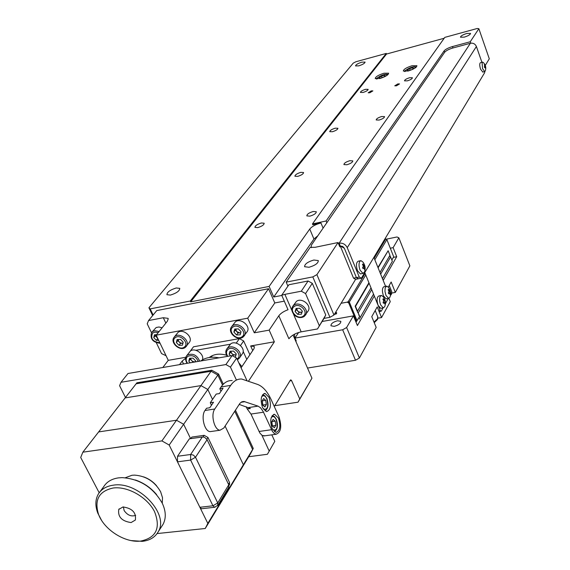 <?xml version="1.0" encoding="UTF-8"?>
<svg xmlns="http://www.w3.org/2000/svg" width="570" height="570" viewBox="0 0 570 570"><rect width="100%" height="100%" fill="white"/><g stroke="black" fill="none" stroke-linecap="round" stroke-linejoin="round"><path stroke-width="0.85" d="M335.203 128.193C331.719 129.304 329.902 130.452 329.759 131.656L332.453 131.727C335.944 130.623 337.768 129.468 337.91 128.271L335.203 128.193M397.839 83.918L394.768 85.806L396.449 85.821L399.527 83.933L397.839 83.918M371.241 90.879L368.17 92.775L369.788 92.782L372.866 90.886L371.241 90.879M358.786 65.849L355.545 65.921C355.78 64.709 357.867 63.455 361.815 62.166L365.071 62.087C364.843 63.299 362.748 64.552 358.786 65.849M170.401 295.089L166.932 294.697C167.017 292.118 170.124 289.873 176.251 287.971L179.757 288.363C179.671 290.942 176.558 293.18 170.401 295.089M464.272 37.128L460.474 37.2C460.674 36.003 462.762 34.763 466.73 33.488L470.549 33.409C470.343 34.613 468.255 35.853 464.272 37.128M308.983 267.273L304.608 266.71C304.594 264.088 307.686 261.851 313.878 260.02L318.295 260.583C318.302 263.205 315.203 265.435 308.983 267.273M313.229 211.484C309.033 212.76 306.895 214.227 306.831 215.873L309.866 216.151C314.077 214.869 316.215 213.408 316.286 211.755L313.229 211.484M349.802 160.712C345.99 161.894 344.031 163.177 343.924 164.58L346.895 164.751C350.714 163.576 352.68 162.286 352.794 160.89L349.802 160.712M381.629 116.537C378.138 117.634 376.321 118.781 376.193 119.978L379.086 120.063C382.591 118.966 384.408 117.819 384.543 116.622L381.629 116.537M409.581 77.741C406.353 78.767 404.664 79.8 404.515 80.84L407.336 80.855C410.571 79.829 412.26 78.795 412.409 77.755L409.581 77.741M365.484 89.333C362.264 90.366 360.575 91.407 360.418 92.447L363.054 92.454C366.275 91.421 367.971 90.381 368.127 89.34L365.484 89.333M300.796 172.354C296.998 173.551 295.032 174.84 294.911 176.237L297.654 176.387C301.466 175.197 303.44 173.9 303.561 172.511L300.796 172.354M261.359 222.977C257.177 224.274 255.039 225.741 254.947 227.387L257.74 227.622C261.936 226.326 264.074 224.858 264.166 223.219L261.359 222.977M412.032 65.742C406.503 67.509 403.603 69.269 403.332 71.022L408.191 71.001C413.742 69.219 416.656 67.46 416.926 65.714L412.032 65.742M383.931 73.245C378.409 75.019 375.509 76.786 375.224 78.539L379.876 78.517C385.42 76.729 388.334 74.962 388.619 73.209L383.931 73.245M317.804 235.816L313.935 239.03L273.743 296.998L269.111 286.432L309.752 229.04C312.089 226.326 315.83 224.302 320.96 222.977L323.105 228.15M190.294 301.01L386.289 53.416L386.524 54.043L190.679 301.836L190.294 301.01L150.202 308.897L153.123 315.011M152.66 315.566L148.934 307.779L150.202 308.897M148.934 307.779L353.279 63.085L355.958 61.731L386.289 53.416M444.18 38.254L386.524 54.043M444.636 52.305L444.123 50.865L326.097 220.975L312.46 223.939L444.799 37.378L477.197 28.5L478.857 28.7L470.257 41.753L470.763 43.192M485.277 65.436L489.295 58.81L478.857 28.7M329.937 317.319L312.809 276.899L316.906 274.633L333.963 315.039L329.937 317.319L324.009 318.388L317.497 328.961L325.755 315.003L312.296 283.318L305.563 293.571L301.295 291.206L284.879 294.362L291.762 310.194M312.809 276.899L286.183 282.136L310.237 247.316L315.103 247.309L338.038 242.542L316.906 274.633M353.514 278.146L356.392 277.59L358.487 278.766L355.616 279.321L353.514 278.146L340.29 246.012L339.784 246.782L338.038 242.542M287.928 286.161L286.183 282.136M355.616 279.321L333.963 315.039M340.29 246.012L342.677 246.411L344.344 248.235L356.392 277.59L344.344 248.235L340.29 246.012L339.129 243.183C342.777 242.799 345.477 244.288 347.237 247.644L359.271 277.034L361.366 278.21L358.487 278.766L356.392 277.59L359.271 277.034M470.257 41.753L452.48 46.555L452.986 47.965M444.123 50.865C445.583 49.227 448.369 47.787 452.48 46.555M326.097 220.975L326.831 222.756M320.96 222.977L312.795 224.744L312.46 223.939M273.743 296.998L281.808 295.452M190.679 301.836L269.111 286.432M334.198 326.375L330.963 325.791C330.871 323.696 333.072 322.014 337.561 320.753L340.817 321.338C340.91 323.432 338.701 325.107 334.198 326.375M294.904 338.715L295.98 341.181L296.201 340.839L295.88 341.473M298.559 332.495L295.004 338.096L296.201 340.839M346.617 327.515L359.413 358.003L355.509 360.261L342.663 329.774L346.617 327.515L353.393 315.88L322.1 321.487M353.393 315.88L357.418 325.541L374.283 295.994M342.663 329.774L295.004 338.096M307.508 368.056L355.509 360.261M388.298 287.137L391.17 282.007L395.331 292.41L409.873 265.855L398.857 237.811L396.991 236.978L386.168 239.201M395.331 292.41L391.889 293.044M388.918 298.324L390.265 301.658L381.558 317.561L377.219 306.924L371.761 316.663L376.172 327.401L359.413 358.003M381.558 317.561L377.953 318.195M390.308 248.221L393.129 247.651L398.857 237.811M393.129 247.651L396.713 256.714L383.19 280.397M393.378 257.376L396.713 256.714M274.277 406.495L290.379 380.133L290.835 379.848L291.591 380.603L299.742 398.943L311.947 378.195L293.058 335.025M284.295 301.152L274.797 302.955L254.284 332.809L269.168 330.137L274.355 341.815L250.658 345.954L254.363 346.596L254.049 348.612L241.089 367.821M274.355 341.815L248.556 381.102M179.507 364.636L182.165 361.081L185.564 358.309M274.797 441.351L267.408 454.276L274.797 441.351L271.812 434.846M267.408 454.276L248.691 456.734M232.133 355.58L236.636 358.103L230.444 367.108L225.891 364.558L232.133 355.58L128.001 373.507L120.997 382.292L119.593 385.698L125.471 397.475M211.791 370.236L218.559 374.041L217.854 375.053L211.078 371.248L211.791 370.236L136.907 382.798L125.129 397.917L200.939 385.605L211.078 371.248L136.137 383.788L211.078 371.248L217.854 375.053L207.822 389.481L212.532 399.449L207.822 389.481L169.197 445.042L207.829 523.41L252.617 449.509L234.747 411.226L252.617 449.509L253.265 448.44L235.424 410.186M223.305 384.216L218.559 374.041M222.528 385.049L217.854 375.053L222.528 385.049M253.265 448.44L250.707 453.399L252.617 449.509L250.059 454.475L205.236 528.497L157.092 533.57M269.154 450.955L261.929 435.302M236.351 379.905L230.444 367.108M225.891 364.558L120.997 382.292M246.903 380.496L236.636 358.103M185.799 357.276L168.278 360.34L156.194 335.181L167.323 321.266L168.25 318.78M162.799 367.515L168.278 360.34M269.168 330.137L278.808 315.787C280.632 313.35 283.71 311.334 288.035 309.731L281.715 295.224L288.897 284.736L308.085 280.989L312.296 283.318M301.295 291.206L308.085 280.989M281.715 295.224L284.879 294.362M305.563 293.571L319.257 325.555M325.755 315.003L324.009 318.388M317.497 328.961L301.167 331.847C295.616 333.108 291.526 335.416 288.905 338.765L278.808 315.787M274.797 302.955L268.548 288.719L247.715 318.188L254.284 332.809M156.38 342.862L161.552 353.599L166.055 355.716M268.548 288.719L156.764 310.579L148.556 320.561L163.291 317.725L168.043 318.345M148.556 320.561L147.21 323.81L151.485 332.695M156.194 335.181L247.715 318.188M274.776 405.676L298.024 402.192L299.742 398.943M298.024 402.192L311.947 378.195M335.067 313.222L336.706 312.923M380.66 274.113L390.607 256.935L392.345 261.317L382.477 278.623M392.345 261.317L382.456 278.566M373.528 294.141L359.257 319.143L373.549 294.198M360.133 317.519L358.216 312.902L371.69 289.624M358.865 317.447L356.499 321.565L358.865 317.447M365.106 273.458L348.22 301.665L349.439 302.342L357.027 320.589L356.157 320.803L348.755 303.012L347.201 302.15L341.095 303.276M365.741 275.018L348.755 303.012M355.701 321.423L356.157 320.803M335.83 311.961L336.735 313.001L336.222 313.977L334.405 314.305M348.22 301.665L347.201 302.15M384.957 238.887L385.755 238.972L374.248 258.189M374.868 259.721L386.88 239.592L393.699 256.778L391.847 260.062M385.755 238.972L386.88 239.592M391.832 260.027L393.699 256.778M389.773 255.588L390.607 256.935M358.216 312.902L359.392 316.471M357.846 312.759L355.153 306.247L368.911 282.798M377.96 267.394L388.142 250.736L389.951 255.282L379.991 272.439M369.082 283.226L355.516 306.368L355.153 306.247M378.124 267.815L388.142 250.736M355.516 306.368L357.497 311.163L370.999 287.921M389.673 255.759L390.258 256.799M294.526 334.184L294.904 339.25M373.87 257.362L385.712 286.653M388.298 298.416L385.405 303.66M383.047 307.935L381.245 311.192L379.841 311.441L378.851 310.921L380.261 310.664L381.245 311.192M364.779 272.531L380.261 310.664M481.914 62.287L476.399 46.498C475.195 43.89 473.185 42.814 470.371 43.277L453.029 47.951C448.911 49.184 446.125 50.623 444.664 52.269L311.448 245.007L311.063 247.166L311.491 247.601M361.366 278.21L484.685 72.625L484.607 71.592M338.373 243.34L339.129 243.183L470.371 43.277M162.265 503.203L162.507 497.695L160.626 491.768C154.677 481.543 145.991 475.986 134.549 475.116L131.962 475.273L125.293 477.753M161.795 526.281L163.063 524.315C166.219 518.287 165.977 511.29 162.322 503.324C153.195 487.45 139.792 478.878 122.108 477.624L118.524 477.867C111.82 478.828 106.939 481.693 103.868 486.459L99.957 491.803M101.453 520.146L97.784 513.114C95.019 505.718 95.268 499.277 98.51 493.777C101.588 488.996 106.49 486.139 113.223 485.191C138.011 480.745 169.832 514.133 158.132 531.917C154.976 537.346 149.696 540.488 142.3 541.343L131.136 540.574M113.159 488.013C98.973 491.112 94.107 499.897 98.546 514.375C104.089 529.651 124.745 542.882 140.327 541.122L140.669 541.087C156.266 537.788 160.89 527.97 154.534 511.632C147.338 497.218 127.709 486.032 113.159 488.013M122.978 506.958C132.24 508.262 136.365 512.622 135.361 520.032L131.072 522.562C121.788 521.208 117.691 516.826 118.774 509.423L122.978 506.958M135.361 479.976C143.79 482.897 150.865 487.77 156.6 494.596M143.59 476.848C148.72 478.679 153.052 481.664 156.593 485.797M219.022 357.839C211.727 356.414 205.62 357.468 200.726 360.988M240.804 469.758L243.369 464.771L225.1 426.068L243.369 464.771L240.804 469.758M221.103 501.507L218.517 506.566L221.103 501.507L220.668 500.61L221.103 501.507M190.608 438.644L183.633 424.272L176.493 420.24L200.939 385.605L207.822 389.481L200.939 385.605L125.129 397.917L82.857 452.181L161.901 440.909L176.493 420.24L98.639 431.918L176.493 420.24L183.633 424.272L190.608 438.644M177.477 461.835L199.878 507.279L212.952 505.79L190.622 460.076L177.477 461.835L177.512 456.271L189.361 438.822L202.692 436.948L204.68 437.382L207.095 439.684L228.762 484.828L228.713 487.35M202.065 508.689L201.481 508.753L199.878 507.279M190.815 438.615L191.855 437.076L204.145 435.323L207.957 437.482L229.56 482.541L229.518 484.557M82.857 452.181L80.705 457.475L99.194 492.772M205.236 528.497L207.829 523.41M169.197 445.042L161.901 440.909M123.405 506.915L124.117 510.521C127.395 515.216 131.25 516.833 135.681 515.365M292.823 306.225L296.421 301.38C301.623 297.162 311.776 305.278 308.249 310.835L307.9 311.384M296.065 308.47L299.685 308.27L302.357 311.142L301.395 314.198L297.775 314.391L295.11 311.526L296.065 308.47M301.993 312.296L299.043 312.445L297.775 314.391M299.043 312.445L296.386 309.588L295.11 311.526M296.386 309.588L296.742 308.427M302.086 312.011C299.036 312.681 297.269 311.484 296.778 308.427M151.891 332.182L156.18 327.508L158.98 326.981L162.101 327.8M158.624 340.247L156.344 340.347L153.765 337.654L154.441 334.797L156.579 334.697M157.797 338.523L156.344 340.347M157.683 338.281L155.275 335.766L153.765 337.654M155.275 335.766L155.517 334.747M157.47 337.832L155.56 334.747M209.24 357.504C213.843 354.034 219.621 353.272 226.575 355.217M238.73 362.677L241.901 366.617M236.244 343.14L239.414 338.601L193.508 346.788L190.252 351.149M195.888 350.301L230.273 344.223M239.414 338.601L243.654 340.967L240.497 345.52M243.148 351.419L246.782 359.392M243.654 340.967L249.909 354.754M190.701 358.993L190.344 358.245M212.425 355.58L210.907 357.297M240.747 332.852L238.025 332.98L236.671 331.541L239.806 332.894L240.796 332.673M238.025 332.98L236.607 334.989L233.892 332.111L235.317 330.108L236.671 331.541L235.667 329.011M231.712 326.56L235.41 321.808C240.576 317.526 250.985 326.133 247.238 331.576L246.874 332.103M235.146 330.344L234.605 329.574M233.892 332.111L234.747 329.054L238.331 328.883L241.053 331.769L240.184 334.818L236.607 334.989M174.335 336.927L178.018 332.431C182.998 328.185 193.351 337.034 189.475 342.214L189.126 342.684M181.125 343.332L179.522 342.285M177.854 340.582L177.185 339.563M179.03 345.342L176.351 342.534L177.092 339.57L180.526 339.414L183.212 342.228L182.457 345.192L179.03 345.342L180.548 343.361L177.876 340.554L176.351 342.534M182.956 343.254L180.548 343.361M182.977 343.154C180.284 343.375 178.688 342.164 178.182 339.52M382.955 77.427L379.848 78.247L379.15 77.556L381.544 76.052L384.636 75.226L385.349 75.91L382.955 77.427M384.985 76.138L384.636 75.226M382.142 77.641L381.544 76.052M413.613 68.393L411.226 69.918L408.063 70.758L407.286 70.074L409.666 68.564L412.822 67.723L413.613 68.393M413.179 68.671L412.822 67.723M410.265 70.174L409.666 68.564M186.689 355.716L190.423 351.02C194.997 347.187 204.794 354.44 202.393 359.884M195.382 361.907L192.696 362.37M190.28 362.784L188.791 361.223L189.554 358.274L193.016 358.138L195.71 360.96L195.46 361.893M193.658 361.971L192.66 361.401M192.966 361.993L189.632 358.274M190.287 359.193L188.791 361.223M195.489 361.786C192.803 362.057 191.171 360.874 190.601 358.231M226.924 348.79L230.672 343.902C235.781 339.727 246.14 348.22 242.492 353.585L242.15 354.091M230.651 355.837L229.147 354.248L229.988 351.241L233.558 351.091L236.272 353.963L235.417 356.97L234.662 356.998M235.987 354.946L233.28 355.053L232.695 355.894M233.743 355.032L232.645 354.39M230.458 352.367L229.895 351.576M233.28 355.053L230.572 352.196L229.147 354.248M236.037 354.768C233.208 355.195 231.498 354.006 230.914 351.198M388.327 287.173L389.061 285.762M374.034 312.617L374.982 310.921M388.177 289.902L388.505 289.318L389.595 290.736L389.823 290.066L390.229 291.07L390.044 294.548L389.517 293.016L388.719 293.799L388.312 292.795L388.882 292.146L388.826 290.885L388.177 289.902M385.926 295.353L384.971 291.356L385.199 287.75L386.738 286.097L388.462 287.358C390.721 290.387 391.212 293.671 389.937 297.219L388.569 298.367L385.926 295.353M389.802 290.308L390.122 291.626L389.011 291.833M386.517 298.744L386.061 298.83L383.411 295.816C381.872 290.671 382.149 287.586 384.23 286.567L386.282 286.183M389.289 293.151L388.526 293.293M389.937 293.828L390.365 293.949M382.912 299.336L383.247 298.73L384.358 300.169L384.593 299.478L385.007 300.49L384.807 304.017L384.28 302.478L383.453 303.283L383.047 302.264L383.624 301.608L383.567 300.326L382.912 299.336M380.625 304.872C379.413 301.423 379.285 298.573 380.24 296.329L381.494 295.459L383.275 296.785C385.512 299.841 385.997 303.14 384.714 306.696L383.297 307.886L380.625 304.872M384.821 300.568L384.914 301.024M381.237 308.256L380.76 308.341L378.088 305.328C376.521 300.098 376.813 296.963 378.964 295.93L381.017 295.545M383.774 301.017L385.007 300.49M383.261 299.841L383.902 299.72M384.964 302.335L384.201 302.492M384.7 303.276L385.142 303.411M384.038 302.62L383.261 302.763M485.448 68.215L484.293 66.861L484.692 66.476L484.336 64.424L485.512 66.163L485.298 67.445M482.555 68.6L482.085 62.451L482.541 62.123L483.303 62.529C485.697 64.951 486.345 67.794 485.234 71.065L484.678 71.571L482.555 68.6M484.529 64.716L484.806 65.507M484.87 65.707L485.099 66.555M482.826 72.048L480.531 69.12C479.477 65.5 479.477 63.341 480.524 62.65L482.377 62.166M485.12 65.643L484.707 65.749M484.443 66.726L485.498 66.455M484.984 67.31L484.507 67.431M485.569 67.374L485.676 68.272M362.477 264.558L362.841 263.967L364.002 265.463L364.266 264.793L364.693 265.848L364.458 269.432L363.881 267.815L363.026 268.605L362.598 267.544L363.211 266.888L363.154 265.584L362.477 264.558M360.076 270.173C358.815 266.603 358.694 263.696 359.727 261.459L360.974 260.647L362.933 262.079C365.192 265.136 365.712 268.463 364.501 272.061L362.976 273.408L360.076 270.173M364.536 265.919L364.615 266.276M360.895 273.807L360.39 273.906L357.483 270.686C355.872 265.385 356.172 262.207 358.395 261.16L360.475 260.746M364.351 268.691L364.814 268.833M363.332 266.653L364.572 266.411M363.368 266.418L364.693 265.848M362.869 265.121L363.517 264.993M363.639 267.95L362.834 268.107M269.026 397.347L265.014 393.407C260.939 394.967 260.127 399.734 262.578 407.714L266.546 411.618C270.643 410.065 271.47 405.306 269.026 397.347M278.452 418.116L274.59 414.297C270.529 415.858 269.717 420.639 272.147 428.647L275.973 432.43C280.048 430.87 280.875 426.096 278.452 418.116M211.463 405.27L210.273 402.755L216.194 394.084L219.407 393.578L223.034 388.234L219.835 388.747L220.996 391.234M210.273 402.755L213.508 402.256L209.767 407.764L206.518 408.262L205.001 410.478C200.654 416.114 204.466 431.554 210.209 431.625L211.855 431.39M214.797 408.989C210.501 414.632 214.32 430.136 220.013 430.222L223.811 428.049L239.913 403.361L241.787 401.843L243.91 401.451L258.046 406.132L260.583 407.807L263.176 411.54L272.353 431.291L273.985 433.243L276.094 434.247C280.989 432.374 281.986 426.652 279.079 417.076L271.213 399.727C267.465 391.647 262.984 386.567 257.768 384.479L241.701 379.036C237.476 378.765 233.8 380.881 230.686 385.391L214.797 408.989L205.001 410.478M263.497 412.203L250.971 414.055L259.87 433.043L262.214 435.487L264.943 435.801M250.971 414.055L247.23 408.982L250.358 408.512L239.186 404.401M219.835 388.747L221.075 386.93C224.231 382.434 227.943 380.318 232.204 380.575M246.197 406.745L247.23 408.982M271.748 422.327L272.175 425.17M272.296 426.011L271.676 421.828L273.137 419.406L275.217 421.152L275.83 425.313L274.377 427.749L272.296 426.011L275.83 425.313M271.79 421.636L275.217 421.152M271.797 421.643L272.41 425.797M262.207 401.401L262.677 404.586M262.756 405.142L262.136 400.938L263.639 398.551L265.748 400.354L266.361 404.536L264.879 406.937L262.756 405.142M262.221 400.796L262.934 405.056L266.361 404.536M262.314 400.874L265.748 400.354M313.935 239.03L309.752 229.04M291.591 380.603L289.93 380.867M252.738 350.557L250.658 345.954M183.533 363.945L182.165 361.081M293.507 314.22L301.167 331.847M165.849 323.112L163.291 317.725M476.399 46.498L347.237 247.644M177.512 456.271L190.644 454.49L202.321 436.983M207.095 439.684L195.51 457.247L193.437 455.117L190.644 454.49L190.622 460.076L195.51 457.247L217.74 502.947L228.762 484.828M215.104 507.214L214.541 507.272L212.952 505.79L217.74 502.947L217.683 505.519M206.825 439.199L207.957 437.482M228.499 484.279L229.56 482.541M203.062 436.955L204.145 435.323M303.204 316.143C309.147 312.353 299.735 302.214 294.248 306.517C288.37 310.351 297.725 320.39 303.204 316.143M308.249 310.835L304.131 316.5C301.402 318.089 298.459 317.889 295.303 315.894C292.104 312.873 291.156 309.838 292.453 306.781L293.892 305.192C299.115 300.967 309.31 309.118 305.784 314.69L304.28 316.364M158.175 332.702L155.183 332.111L152.689 332.966C150.245 338.473 152.618 341.736 159.821 342.741M160.077 343.268C152.76 342.363 149.91 338.808 151.549 332.609L152.781 331.448L154.976 330.728L159.108 331.533M242.022 336.77C247.8 333.022 238.21 322.827 232.902 327.102C227.188 330.892 236.721 340.981 242.022 336.77M247.238 331.576L243.005 337.112C237.562 341.43 227.323 332.638 231.335 327.08L232.574 325.755C237.754 321.466 248.221 330.108 244.459 335.566L243.155 336.977M184.274 347.102C189.724 343.468 180.263 333.521 175.275 337.661C169.881 341.33 179.293 351.177 184.274 347.102M189.475 342.214L185.286 347.415C180.013 351.719 169.817 342.698 173.971 337.397L174.983 336.336C179.977 332.082 190.38 340.967 186.497 346.161L185.428 347.294M387.579 74.927C385.234 73.808 381.757 74.862 377.155 78.09L377.091 79.009M415.858 67.46C413.45 66.284 409.908 67.338 405.249 70.616L405.227 71.514M198.21 361.416C195.845 356.307 192.354 354.618 187.737 356.364C185.742 358.145 185.656 360.447 187.487 363.268M187.067 363.339C185.428 360.682 185.186 358.295 186.34 356.186L187.43 355.024C192.974 353.008 197.049 355.053 199.657 361.166M237.063 359.029L237.248 358.908C242.991 355.245 233.422 345.121 228.15 349.296C226.062 351.12 225.934 353.464 227.765 356.328M227.309 356.407C225.592 353.877 225.342 351.505 226.568 349.289L227.822 347.942C232.952 343.76 243.362 352.288 239.706 357.668L238.381 359.093M390.585 294.605L391.512 293.4L391.69 291.534L389.246 285.442M373.977 322.057L377.518 318.765L377.711 316.692L375.195 310.536M390.194 292.887L389.445 293.03M388.526 290.408L389.153 290.294M364.629 267.715L363.981 267.836M271.512 429.716L259.015 431.476M248.613 407.557L258.046 406.132M244.972 401.679L241.053 402.285M230.686 385.391L221.075 386.93M272.788 429.851C277.006 430.927 278.146 427.479 276.193 419.513C274.483 416.299 272.802 415.737 271.149 417.817M263.269 409.018C267.558 410.165 268.719 406.738 266.753 398.743C264.964 395.409 263.226 394.839 261.537 397.034M311.063 247.166L311.234 247.572M140.327 541.122L141.937 541.379M98.546 514.375L97.784 513.114M118.774 509.423L119.159 508.875M163.063 524.315L158.132 531.917M201.481 508.753L214.541 507.272L217.84 505.262L228.855 487.122M228.99 485.426L229.624 484.372M388.099 74.463C385.092 73.787 381.323 75.069 376.784 78.318M376.734 78.382L376.392 79.009M416.392 66.975C413.4 66.234 409.552 67.531 404.857 70.865M404.807 70.937L404.501 71.514M237.377 359.713L239.706 357.668L242.492 353.585M391.804 291.804L391.505 294.106L390.45 295.488M377.839 316.998L377.518 319.485L374.226 322.677M388.569 298.367L386.061 298.83M388.826 290.885L389.595 290.743M383.297 307.886L380.76 308.341M383.56 300.312L384.358 300.169M484.678 71.571L482.662 72.091M484.493 67.403L485.084 67.253M362.976 273.408L360.39 273.906M363.183 265.627L364.002 265.463M362.805 268.028L363.795 267.829M263.939 393.578L265.014 393.407M273.536 414.454L274.59 414.297M220.013 430.222L210.209 431.625M276.094 434.247L263.639 435.979M242.001 401.743L243.91 401.451M274.384 431.732C277.676 429.502 278.303 425.327 276.265 419.214M276.236 419.142L274.419 416.556L272.182 415.573M264.936 410.934C268.249 408.726 268.876 404.558 266.824 398.444M266.788 398.38L264.908 395.708L262.585 394.711"/></g></svg>
